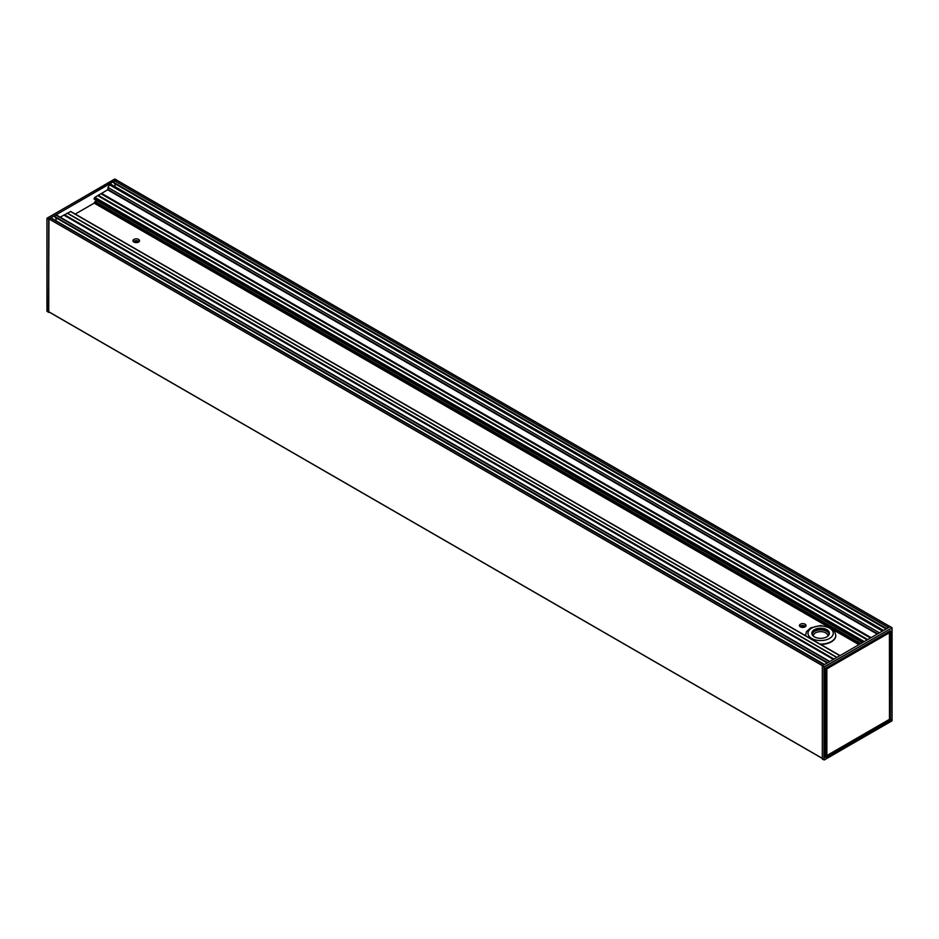 <?xml version="1.0" encoding="UTF-8"?>
<svg xmlns="http://www.w3.org/2000/svg" width="939" height="939" viewBox="0 0 939 939"><rect width="100%" height="100%" fill="white"/><g stroke="black" fill="none" stroke-linecap="round" stroke-linejoin="round"><path stroke-width="1.41" d="M814.406 629.682A8.78 5.071 0 0 0 814.406 636.853A8.78 5.071 0 0 0 826.825 636.853A8.78 5.071 0 0 0 826.825 629.682A8.78 5.071 0 0 0 814.406 629.682M814.5 636.912A8.533 4.93 180 0 1 812.094 633.473A8.533 4.93 180 0 1 814.583 629.999A8.533 4.93 180 0 1 823.879 628.93A8.533 4.93 180 0 1 829.149 633.473A8.533 4.93 180 0 1 826.743 636.912M835.78 635.492A15.165 8.756 180 0 1 835.78 635.644A15.165 8.756 180 0 1 831.344 641.83L831.344 641.83A15.165 8.756 180 0 1 820.616 644.4M820.076 644.084A15.165 8.756 0 0 0 831.344 641.525A15.165 8.756 0 0 0 835.78 635.339L834.736 631.665L830.698 627.921L820.698 625.515L810.65 627.851L806.507 631.654L805.451 635.644A15.165 8.756 180 0 1 805.462 635.492M831.25 641.889A14.907 8.604 180 0 1 831.156 641.936A14.907 8.604 180 0 1 820.721 644.459M114.687 179.138L891.98 627.898L823.961 666.972L822.494 665.716L888.494 627.616L114.781 180.91L109.534 183.95A1.268 0.728 -60 0 1 110.168 183.88L883.611 630.433M822.318 758.982L824.313 759.862L822.318 758.982L822.318 666.021L823.961 666.972L823.961 759.862M822.494 665.716L48.957 218.916L48.605 312.276L49.251 312.112M890.289 630.902L825.933 668.052L890.254 630.902M890.653 631.008L890.313 719.72L890.184 630.961M890.653 719.72L890.301 720.342L889.409 719.509M889.738 631.219L889.491 719.368M889.421 632.745L889.491 719.309L826.872 755.531L826.86 668.861L889.421 632.745L889.491 719.309L889.421 632.745L888.564 631.888M888.799 631.759L889.491 632.64L889.386 631.419M826.872 755.531L889.362 719.532L826.813 755.649L826.003 755.367L825.944 668.533L888.717 632.088L889.386 632.428M824.313 759.862L892.05 720.694L891.98 627.898L824.313 666.972L824.313 759.862L891.921 720.906L891.98 627.898M890.301 630.808L825.839 668.063M890.043 626.724L888.494 627.616M825.627 757.268L825.663 668.368M825.98 668.028L826.696 668.556L826.52 755.531L825.698 755.214M825.698 668.498L826.86 668.861L889.245 632.44M101.06 193.727L107.621 189.795L109.37 184.032L55.917 214.902L829.794 661.502M60.213 217.167L63.911 215.09L833.456 659.389M63.981 215.137L70.73 211.451L840.018 655.598L70.73 211.451M75.237 214.057L94.17 203.129L96.658 200.559M94.44 199.279L94.874 197.354L100.978 193.692L870.535 637.98M114.84 186.579A4.132 2.383 120 0 0 114.241 183.328A1.772 1.021 -60 0 1 113.889 182.53L113.889 182.459A1.268 0.728 -60 0 1 114.781 180.91L116.6 180.182M48.699 311.713L822.318 758.36L48.746 311.83L48.699 219.374M55.847 220.688A4.132 2.383 120 0 0 55.225 217.355A1.772 1.021 -60 0 1 54.861 216.545A1.268 0.728 -60 0 1 55.753 214.996L50.506 218.024A1.268 0.728 -60 0 1 51.129 217.965L824.583 664.507M48.605 219.327L46.95 218.306L47.196 311.408M47.02 311.102L48.605 312.276M822.67 665.61L48.957 218.916L50.506 218.024L824.219 664.718M829.466 661.69L55.753 214.996L829.63 661.596M883.083 630.738L109.37 184.032L883.247 630.644M48.781 219.022L47.196 218.106L115.039 179.138M139.113 241.663A3.287 1.901 -0 0 0 138.573 241.253A3.287 1.901 -0 0 0 133.385 241.663M138.573 239.398A3.287 1.901 180 0 1 139.535 240.736A3.287 1.901 180 0 1 136.249 242.626A3.287 1.901 180 0 1 132.962 240.736A3.287 1.901 180 0 1 134.993 238.987A3.287 1.901 180 0 1 138.573 239.398M805.615 626.466A3.287 1.901 -0 0 0 805.075 626.055A3.287 1.901 -0 0 0 799.887 626.466M805.075 624.189A3.287 1.901 180 0 1 806.038 625.538A3.287 1.901 180 0 1 802.751 627.428A3.287 1.901 180 0 1 799.465 625.538A3.287 1.901 180 0 1 801.495 623.778A3.287 1.901 180 0 1 805.075 624.189M67.315 213.153L836.837 657.441M862.413 642.663L94.1 199.08M829.067 634.154A8.533 4.93 0 0 0 820.616 629.893A8.533 4.93 0 0 0 812.165 634.154M811.683 638.426A12.63 7.289 180 0 1 817.353 626.231A12.63 7.289 180 0 1 832.823 635.163A12.63 7.289 180 0 1 811.683 638.426M813.362 636.067A7.266 4.19 180 0 1 820.616 631.654A7.266 4.19 180 0 1 827.869 636.067M825.698 757.092L890.125 720.037L825.698 756.576M891.804 627.592L890.219 626.618M825.98 757.468L890.301 720.342M826.59 755.66L825.698 756.165M70.413 211.486L839.83 655.704M840.018 655.598L71.188 211.721M864.303 641.583L94.874 197.354M94.557 197.695L863.857 641.842M862.918 642.37L94.1 198.493M67.526 213.153L836.942 657.37M97.973 195.453L867.495 639.729M867.765 639.576L98.172 195.253M870.453 638.027L100.86 193.704M833.386 659.436L63.782 215.101M877.754 633.813L107.879 189.338M107.621 189.795L877.214 634.118M871.11 637.651L101.506 193.317M67.127 213.176L836.719 657.5M97.762 195.688L867.19 639.917M867.46 639.752L97.961 195.488M833.703 659.248L64.228 214.996M833.855 659.155L64.31 214.867M834.032 659.049L64.427 214.726M101.306 193.587L870.782 637.839M870.934 637.745L101.389 193.457M879.456 632.827L107.879 187.366M827.682 662.723L54.861 216.545M827.165 663.016L55.225 217.355M886.651 628.684L113.889 182.53M886.709 628.637L113.889 182.459M803.455 627.381L800.814 625.855L803.455 627.381M136.953 242.591L134.312 241.065L136.953 242.591M804.688 627.064L802.047 625.538M138.186 242.262L135.545 240.736M805.075 626.876L802.681 625.491M138.573 242.074L136.178 240.701M858.95 644.67L833.316 629.869M827.635 626.583L94.17 203.129M859.478 644.365L94.44 202.671M859.549 644.318L94.44 202.589M859.819 644.166L94.51 202.319M860.582 643.731L94.898 201.674M860.84 643.579L95.085 201.462M879.467 632.827L107.879 187.354M882.472 631.09L108.983 184.513M114.241 183.328L886.123 628.977M822.376 759.099L824.254 759.98L892.05 720.694L892.05 627.804L890.348 626.606M116.624 179.901L114.746 179.02L46.95 218.306L46.95 311.196L48.652 312.394M890.149 626.653L116.518 180.006M822.318 758.442L48.746 311.83M829.818 661.49L56.234 214.867M134.23 241.1L136.836 242.602M800.732 625.902L803.338 627.405"/></g></svg>
